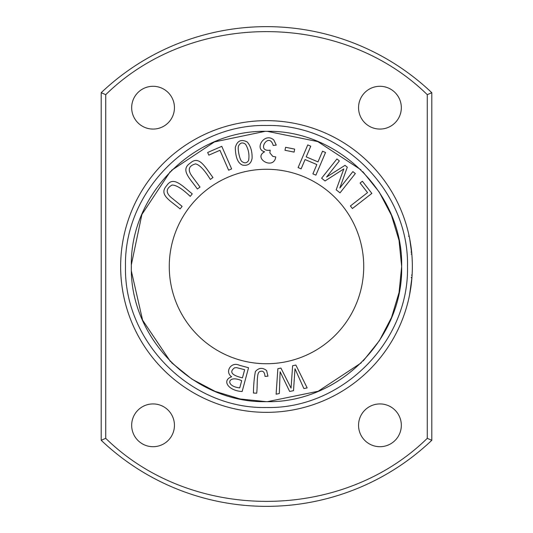<?xml version="1.0" encoding="UTF-8"?>
<svg xmlns="http://www.w3.org/2000/svg" width="533" height="533" viewBox="0 0 533 533"><rect width="100%" height="100%" fill="white"/><g stroke="black" fill="none" stroke-linecap="round" stroke-linejoin="round"><path stroke-width="0.8" d="M267.952 376.165L266.613 370.535C262.522 367.364 258.785 367.697 255.4 371.521C254.221 377.571 253.568 384.739 253.435 393.021L256.693 393.207C257.672 385.859 256.446 373.173 259.471 371.741C262.796 370.228 264.635 371.787 264.994 376.405L267.952 376.165M200.002 187.07L191.567 175.63C187.516 169.654 188.855 165.743 195.578 163.884C199.702 164.897 204.625 170.087 210.342 179.448L212.967 177.509C204.978 166.916 199.135 155.036 190.254 163.125C179.841 169.94 190.228 178.602 197.37 189.008L200.002 187.07M248.545 367.737L239.47 365.292C230.996 361.174 224.506 372.067 231.655 376.764C221.561 380.242 228.077 390.742 242.149 391.522L248.545 367.737M169.261 266.5A97.239 97.239 0 0 1 315.116 182.293A97.239 97.239 0 0 1 315.116 350.707A97.239 97.239 0 0 1 169.261 266.5M362.733 171.593L379.203 192.027L391.429 215.259L399.037 240.39L401.655 266.5L399.07 292.457L391.548 317.448L379.456 340.574L363.173 360.954M361.354 362.78L318.154 391.255L267.473 401.655M266.187 401.655L240.156 398.99L215.105 391.362L191.947 379.15L171.579 362.72M170.54 361.68L142.597 320.166L131.431 271.377M131.351 264.728L141.898 214.473L170.227 171.639M171.406 170.453L214.466 141.905L265.034 131.351M267.319 131.345L317.795 141.598L360.908 169.774M242.622 165.123C247.905 165.976 251.063 163.724 252.089 158.368C252.309 151.439 250.683 145.975 247.212 141.965C241.149 138.933 237.185 140.752 235.313 147.434C235.473 157.415 237.905 163.311 242.622 165.123M276.247 145.096L273.869 140.052C264.721 131.658 253.728 149.187 264.628 151.778C252.635 158.081 273.682 170.653 275.788 156.935L272.769 156.356L269.845 152.824L270.211 150.166C255.534 152.405 269.032 131.038 273.216 145.456L276.247 145.096M355.338 173.558L352.879 171.606L339.834 188.029L347.296 167.175L344.998 165.35L326.569 177.043L339.388 160.899L336.923 158.941L321.606 178.235L325.043 180.96L343.798 168.928L336.176 189.801L340.021 192.853L355.338 173.558M295.875 365.058L292.61 365.718L291.071 388.124L280.938 368.076L277.86 368.696L276.114 394.18L279.325 393.534L280.118 371.754L289.652 391.449L293.503 390.669L294.996 368.749L303.883 388.57L307.155 387.911L295.875 365.058M325.536 152.485L322.532 151.205L317.988 161.885L306.209 156.875L310.759 146.195L307.754 144.916L298.107 167.582L301.112 168.861L305.069 159.554L316.849 164.564L312.884 173.871L315.889 175.15L325.536 152.485M182.139 206.378L171.093 197.43C165.67 192.673 165.976 188.549 172.019 185.051C176.263 184.998 182.333 188.782 190.228 196.397L192.28 193.859C181.88 185.624 173.238 175.597 166.676 185.664C158.314 194.878 170.547 200.648 180.081 208.916L182.139 206.378M221.775 146.328L207.663 152.485L208.823 155.15L219.949 150.299L228.637 170.214L231.622 168.908L221.775 146.328M294.696 149.113L285.581 147.295L284.988 150.279L294.103 152.098L294.696 149.113M371.847 193.406L362.387 181.253L360.095 183.039L367.55 192.62L350.408 205.965L352.413 208.536L371.847 193.406M412.355 266.5A145.855 145.855 0 0 1 193.572 392.814A145.855 145.855 0 0 1 193.572 140.186A145.855 145.855 0 0 1 412.082 275.448L411.942 277.46M411.629 281.024L409.564 294.896A145.855 145.855 0 0 1 186.583 388.51A145.855 145.855 0 0 1 183.305 146.702A145.855 145.855 0 0 1 408.744 234.24L409.244 236.552M409.357 237.078L408.738 234.234L409.357 237.078M411.076 247.239L411.822 254.014C411.449 247.252 408.984 234.893 408.744 234.247C408.691 233.581 411.449 246.926 411.822 254.014L409.664 238.624M409.364 237.118L409.497 237.765L409.364 237.118M409.97 240.243L410.19 241.462L409.97 240.243M409.697 294.209L410.01 292.544M411.249 284.429L411.916 277.833L409.564 294.896A145.855 145.855 0 0 0 412.082 275.448M408.778 234.387L408.864 234.786A145.855 145.855 0 0 0 408.818 234.567M411.683 252.542L411.769 253.415M411.296 277.413L411.936 277.573M411.882 278.193L411.789 279.319M411.656 280.771L411.603 281.284M412.102 275.108L411.922 277.74L411.263 277.74M409.431 237.451L409.544 238.018M409.884 239.75L410.044 240.643M411.083 247.265L411.156 247.818M105.734 438.333C191.467 522.387 341.533 522.387 427.266 438.333L427.266 94.667C341.533 10.613 191.467 10.613 105.734 94.667L105.734 438.333L101.197 440.291A239.85 239.85 0 0 0 431.803 440.291L431.803 92.709A239.85 239.85 0 0 0 101.197 92.709L101.197 440.291M131.664 425.321A21.393 21.393 0 0 1 163.751 406.792A21.393 21.393 0 0 1 163.751 443.842A21.393 21.393 0 0 1 131.664 425.321M131.664 107.679A21.393 21.393 0 0 1 163.751 89.158A21.393 21.393 0 0 1 163.751 126.208A21.393 21.393 0 0 1 131.664 107.679M358.549 425.321A21.393 21.393 0 0 1 390.636 406.792A21.393 21.393 0 0 1 390.636 443.842A21.393 21.393 0 0 1 358.549 425.321M358.549 107.679A21.393 21.393 0 0 1 390.636 89.158A21.393 21.393 0 0 1 390.636 126.208A21.393 21.393 0 0 1 358.549 107.679M427.266 438.333L431.803 440.291M105.734 94.667L101.197 92.709M427.266 94.667L431.803 92.709M131.345 266.5C129.632 194.239 194.252 129.639 266.5 131.345C338.748 129.639 403.368 194.232 401.655 266.5C403.368 338.761 338.748 403.361 266.5 401.655C194.252 403.361 129.632 338.768 131.345 266.5M407.505 266.5C409.251 341.873 341.873 409.251 266.5 407.505C191.127 409.251 123.749 341.873 125.495 266.5C123.749 191.127 191.127 123.749 266.5 125.495C341.873 123.749 409.251 191.127 407.505 266.5M410.99 252.122L411.616 251.849M410.004 292.604L410.943 286.721M238.677 145.669C240.423 142.578 242.708 142.111 245.54 144.283C248.491 149.08 249.524 154.45 248.638 160.373C246.972 163.191 244.714 163.564 241.869 161.499C239.65 160.1 237.178 147.868 238.677 145.669M241.689 380.675L239.757 387.871C224.779 386.392 227.564 374.379 241.689 380.675M244.647 369.695L242.448 377.87C231.708 375.292 229.077 371.941 234.56 367.803L236.545 367.637L244.647 369.695M411.449 275.115L412.102 275.115M408.511 236.199L409.171 236.199M410.996 252.129L411.643 252.129M411.176 254.094L411.829 254.094L411.176 254.094"/></g></svg>
